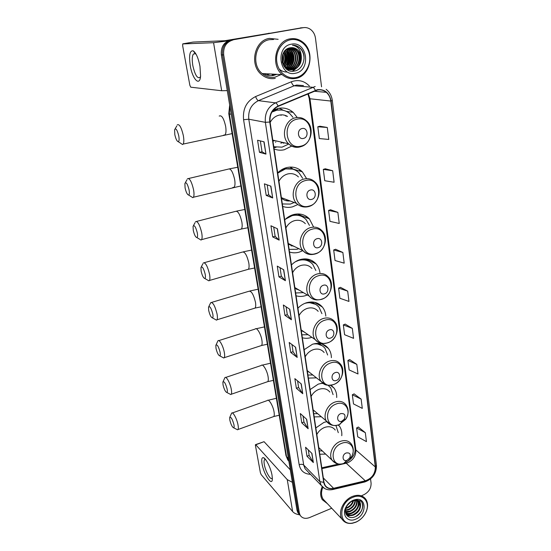 <?xml version="1.0" encoding="UTF-8"?>
<svg xmlns="http://www.w3.org/2000/svg" width="551" height="551" viewBox="0 0 551 551"><rect width="100%" height="100%" fill="white"/><g stroke="black" fill="none" stroke-linecap="round" stroke-linejoin="round"><path stroke-width="0.83" d="M344.265 419.208C345.89 415.117 344.74 413.25 340.828 413.615C335.938 415.261 337.04 423.189 341.854 421.164L344.265 419.208L345.663 419.318C351.758 411.012 345.305 400.233 336.255 403.973C322.755 408.47 325.944 430.248 339.099 424.642L345.663 419.318C348.9 414.097 348.99 409.255 345.938 404.806C343.266 401.479 339.588 400.57 334.912 402.072C327.067 404.654 322.383 415.874 326.715 421.632L323.871 422.431L315.84 427.934M319.773 454.224L325.648 454.1M322.652 383.152L318.306 384.095L310.103 389.585M314.187 416.9L321.068 416.735M331.392 357.661C331.344 354.073 330.331 350.987 328.355 348.39C324.387 343.707 319.105 342.316 312.52 344.23L304.131 349.706M308.388 378.117L316.467 377.848M325.813 316.081C325.551 312.582 324.408 309.566 322.376 307.038C318.285 302.416 312.996 300.984 306.501 302.747C303.291 303.773 300.433 305.591 297.926 308.202M302.347 337.77C305.316 338.569 308.381 338.452 311.535 337.432L311.873 337.315M319.917 272.628C319.428 269.246 318.147 266.34 316.074 263.915C311.873 259.397 306.597 257.944 300.233 259.549C296.941 260.527 294.02 262.331 291.458 264.969M296.066 295.777C299.11 296.679 302.244 296.645 305.474 295.667L307.327 294.985M313.629 227.115L309.407 218.892C305.123 214.539 299.882 213.079 293.697 214.518C290.329 215.441 287.333 217.239 284.715 219.911M289.523 252.027C292.643 253.047 295.859 253.095 299.159 252.172L302.857 250.664M306.625 178.662L302.334 171.829C297.988 167.711 292.836 166.278 286.885 167.545C283.428 168.406 280.363 170.19 277.683 172.89M282.697 206.405C285.9 207.555 289.199 207.699 292.581 206.832L297.76 204.559M297.258 117.515L293.187 112.383C288.841 108.657 283.875 107.314 278.296 108.361L273.02 110.393M274.102 148.956C277.408 150.278 280.81 150.54 284.302 149.748L291.837 145.987M275.493 109.201L276.85 109.856M336.702 397.498C336.84 393.862 335.958 390.721 334.051 388.076L331.061 385.225M341.772 435.703C342.081 432.039 341.324 428.878 339.485 426.212L338.404 424.911M272.153 74.964L274.618 74.22L272.153 74.964M302.141 27.736L230.669 40.051C223.864 42.055 220.758 47 221.344 54.907L297.023 510.302L297.843 512.616L299.11 514.124M321.557 86.81L315.496 38.288C314.938 34.403 313.23 31.414 310.365 29.313C308.174 27.825 305.812 27.281 303.291 27.688L231.875 40.003C225.049 42.007 221.922 46.98 222.514 54.907L298.187 511.645L299.007 513.966L300.281 515.481L299.007 513.966L298.187 511.645L222.514 54.907C221.922 46.98 225.049 42.007 231.875 40.003L301.865 27.784L230.669 40.051M303.56 27.646L301.865 27.784L303.56 27.646M273.461 75.032L275.934 74.295L273.461 75.032M291.293 110.903L291.458 112.122M299.475 169.543L299.682 171.044M305.97 216.102L306.177 217.583M312.203 260.754L312.383 262.042M318.182 303.601L318.32 304.593M323.926 344.754L324.016 345.387M325.269 346.248L325.159 345.456M319.58 305.357L319.442 304.359M313.65 262.682L313.498 261.573M307.451 218.1L307.3 216.991M300.963 171.423L300.839 170.507M269.467 38.384C254.479 40.237 249.142 64.866 261.443 74.523C265.603 77.994 270.204 79.289 275.252 78.394C270.204 79.289 265.603 77.994 261.443 74.523C249.142 64.866 254.479 40.237 269.467 38.384L278.138 39.321L269.467 38.384M322.225 486.698C320.11 491.63 320.131 495.955 322.28 499.674L327.411 503.676L322.28 499.674C320.131 495.955 320.11 491.63 322.225 486.698M317.445 90.04C320.716 89.434 323.671 90.199 326.302 92.341C328.809 94.531 330.304 97.431 330.786 101.047L375.321 466.966C375.272 473.77 371.932 478.385 365.292 480.816L333.582 488.289C329.815 489.054 326.97 488.048 325.056 485.266L323.96 482.242L270.066 121.971C269.473 114.677 272.18 109.47 278.193 106.357L317.445 90.04M317.397 89.703L278.09 106.026C271.925 109.222 269.15 114.56 269.756 122.033L323.712 482.339C324.897 487.359 328.189 489.426 333.575 488.544L365.279 481.064C372.083 478.571 375.507 473.839 375.555 466.869L331.075 100.985C329.367 92.816 324.808 89.055 317.397 89.703M274.949 74.24L272.476 74.977M365.327 432.687L356.607 427.955L357.744 436.812L366.443 441.64L365.327 432.687L358.343 427.046M361.139 399.117L352.33 394.764L353.508 403.931L362.296 408.387L361.139 399.117L354.107 393.889M356.814 364.376L347.908 360.437L349.127 369.921L358.005 373.971L356.814 364.376L349.72 359.596M352.33 328.403L343.328 324.904L344.595 334.719L353.563 338.342L352.33 328.403L345.181 324.105M327.28 127.474L317.81 126.778L319.325 138.563L328.768 139.444L327.28 127.474L319.876 126.227M332.673 170.734L323.299 169.391L324.759 180.735L334.106 182.25L332.673 170.734L325.317 168.785M337.859 212.376L328.582 210.427L329.994 221.357L339.244 223.458L337.859 212.376L330.559 209.766M342.86 252.475L333.679 249.975L335.036 260.513L344.196 263.158L342.86 252.475L335.607 249.259M347.681 291.128L338.589 288.111L339.898 298.277L348.962 301.425L347.681 291.128L340.484 287.346M361.938 495.528L363.798 494.75C368.777 492.146 371.202 488.276 371.085 483.144L370.554 478.957M233.087 39.947C226.234 41.966 223.1 46.952 223.685 54.907L299.358 513.002L300.178 515.323C302.272 518.339 305.399 519.09 309.566 517.561L331.723 508.242M302.768 393.717L296.362 388.276L294.854 378.64L301.266 383.944L302.768 393.717L301.087 383.799M308.147 428.74L301.769 422.844L300.316 413.539L306.693 419.311L308.147 428.74L306.521 419.153M313.34 462.558L306.99 456.242L305.585 447.247L311.942 453.452L313.34 462.558L311.763 453.28M285.404 280.7L278.944 276.871L277.263 266.119L283.731 269.783L285.404 280.7L283.551 269.68M279.171 240.126L272.697 236.923L270.947 225.765L277.435 228.789L279.171 240.126L277.249 228.699M272.697 197.961L266.209 195.433L264.397 183.841L270.885 186.169L272.697 197.961L270.706 186.107M265.961 154.101L259.466 152.317L257.579 140.257L264.081 141.834L265.961 154.101L263.895 141.793M297.189 357.413L290.763 352.475L289.206 342.481L295.632 347.282L297.189 357.413L295.453 347.151M291.41 319.766L284.963 315.358L283.345 304.999L289.792 309.256L291.41 319.766L289.612 309.139M284.963 315.358L287.305 314.621M286.093 306.817L287.305 314.649L291.224 319.601M290.763 352.475L293.056 351.703M291.947 344.527L293.063 351.738L297.003 357.227M259.466 152.317L262.021 151.725L265.775 154.032M266.209 195.433L268.709 194.799L272.511 197.857M272.697 236.923L275.142 236.248M273.709 227.053L275.142 236.276L278.992 240.002M278.944 276.871L281.334 276.161M280.018 267.683L281.341 276.189L285.218 280.549M306.99 456.242L309.152 455.401M308.298 449.892L309.159 455.443L313.154 462.323M301.769 422.844L303.973 422.032M303.036 415.998L303.98 422.066L307.961 428.52M296.362 388.276L298.608 387.484M297.588 380.899L298.614 387.518L302.582 393.51M338.589 288.111L340.546 287.326M333.679 249.975L335.676 249.238M328.582 210.427L330.628 209.745M323.299 169.391L325.386 168.764M317.81 126.778L319.945 126.213M343.328 324.904L345.243 324.078M347.908 360.437L349.782 359.569M352.33 394.764L354.162 393.862M356.607 427.955L358.398 427.011M268.709 194.82L267.159 184.833M262.021 151.739L260.347 140.932M286.341 68.29L286.981 66.85L286.341 68.29M287.312 65.975L288.455 60.934L287.312 65.975M288.366 55.21L287.202 50.602L288.366 55.21M286.933 49.907L286.651 49.246L286.933 49.907M190.288 65.858C188.793 55.3 189.778 50.293 193.256 50.844C196.101 52.944 198.339 58.082 199.972 66.251L200.578 76.093C199.799 86.913 192.506 79.33 190.288 65.858M196.17 54.377L195.254 53.619L193.339 54.067C192.085 56.195 191.92 60.045 192.829 65.603C194.978 75.012 197.396 78.917 200.075 77.319L200.543 76.424M228.031 40.891L213.568 42.696L182.725 43.935L182.663 45.761L189.861 85.302L190.763 87.196L221.674 90.736L213.568 42.696M227.274 90.605L221.674 90.736M193.167 42.069L224.856 40.726L269.735 33.239M267.325 74.688L269.77 73.965M295.901 77.588C304.6 75.921 310.978 65.762 309.634 55.727C308.422 45.664 299.641 38.06 290.77 39.713C281.885 41.215 275.28 51.732 276.816 61.932C278.221 72.16 287.229 79.399 295.901 77.588M295.653 78.428C310.537 76.265 315.482 51.195 302.616 42.014C298.876 39.176 294.764 38.115 290.281 38.832C275.583 40.671 270.204 65.101 282.208 74.633C286.245 78.049 290.728 79.316 295.653 78.428M273.613 39.5L269.653 39.658C255.588 41.401 250.602 64.515 262.166 73.552C266.05 76.796 270.355 77.994 275.073 77.161L281.038 74.571M287.677 65.521C289.309 60.658 289.254 55.803 287.519 50.961M287.195 50.134L286.754 49.177M288.001 69.364L287.319 69.502M290.074 47.82L293.903 49.645C300.619 54.632 297.705 68.427 289.289 69.543L289.117 69.571M288.882 69.605L288.207 69.674M287.98 69.688L287.464 69.688M288.662 69.557L287.98 69.64M291.031 47.675L295.735 49.624C302.471 54.639 299.544 68.489 291.086 69.612L290.012 69.75M289.778 69.757L287.085 69.44M290.797 47.703L295.281 49.631C302.01 54.639 299.083 68.476 290.632 69.591L289.785 69.715M289.557 69.729L287.291 69.578M301.342 57.001C300.887 53.908 299.558 51.443 297.354 49.604C295.24 47.965 292.918 47.352 290.377 47.772C277.187 49.418 281.189 74.041 294.131 71.1C303.346 70.067 307.375 55.603 300.729 48.674L299.51 47.565C297.395 45.905 295.047 45.113 292.457 45.189C298.105 46.284 301.066 50.217 301.342 57.001C301.493 63.702 298.683 67.931 292.905 69.681C290.219 70.163 287.705 69.488 285.363 67.656L284.096 66.402M291.727 47.634L297.127 49.604C303.876 54.639 300.929 68.544 292.45 69.667C289.998 70.115 287.65 69.564 285.404 68.021M282.842 54.136C283.889 57.263 283.779 60.259 282.525 63.145M282.622 54.735C283.379 57.435 283.29 60.038 282.353 62.538M283.724 52.386C285.914 56.684 285.755 60.872 283.248 64.942M283.503 52.758C285.404 56.815 285.26 60.748 283.062 64.557M284.605 51.147C287.953 56.243 287.746 61.264 283.972 66.223M284.385 51.429C287.443 56.34 287.243 61.175 283.793 65.934M285.487 50.203C289.984 55.885 289.757 61.533 284.791 67.139M285.266 50.416C289.482 55.968 289.247 61.478 284.578 66.933M286.375 49.452L286.727 49.728C292.002 53.757 291.665 64.192 285.632 67.869M286.148 49.618L286.293 49.735C291.472 53.695 291.259 63.916 285.425 67.704M287.271 48.853L288.497 49.707C294.124 53.984 293.263 65.293 286.486 68.462M287.043 48.991L288.056 49.714C293.587 53.929 292.87 65.018 286.272 68.324M288.18 48.398L290.281 49.686C296.273 54.212 294.785 66.395 287.353 68.937M287.953 48.502L289.833 49.693C295.735 54.156 294.413 66.12 287.133 68.827M289.11 48.054L292.085 49.666C298.463 54.439 296.245 67.504 288.228 69.302M289.833 49.693L290.281 49.686L288.848 48.137L291.631 49.673C297.912 54.384 295.887 67.229 288.008 69.219M289.826 47.868L293.449 49.652C300.137 54.618 297.278 68.345 288.889 69.516M291.376 44.183C274.88 46.532 279.316 77.25 295.315 73.249C311.363 70.872 307.534 40.664 291.376 44.183M292.457 45.189C294.943 45.106 297.23 45.898 299.317 47.565C302.527 50.306 304.104 54.129 304.035 59.026M298.325 50.802C301.08 56.112 300.956 61.333 297.946 66.464M296.865 67.911L292.416 71.203M291.231 51.126C293.759 56.174 293.655 61.127 290.921 65.982M287.608 48.674L288.517 49.721M289.502 51.209C291.968 56.188 291.872 61.078 289.206 65.858M287.787 51.284C290.198 56.209 290.101 61.023 287.505 65.741M286.086 51.367C288.442 56.223 288.352 60.975 285.817 65.617M284.399 51.45C286.699 56.236 286.616 60.92 284.151 65.5M299.186 51.987C301.08 56.519 300.984 60.934 298.897 65.232M297.581 67.318L292.657 71.21M286.919 72.002C284.213 72.05 281.747 71.169 279.509 69.35M289.172 48.233L290.914 50.258M292.099 52.4C293.752 56.601 293.676 60.693 291.865 64.66M290.542 66.885L288.538 69.04M287.753 48.598L289.179 50.327M290.37 52.503C291.961 56.629 291.892 60.631 290.15 64.515M288.82 66.774L287.023 68.772M286.61 49.28L287.457 50.396M288.655 52.614C290.184 56.65 290.122 60.562 288.449 64.364M287.112 66.671L285.928 68.09M286.954 52.724C288.428 56.67 288.366 60.5 286.761 64.219M285.425 66.561L284.901 67.25M285.273 52.834C286.685 56.691 286.623 60.438 285.094 64.068M282.539 54.983L282.298 62.339M174.819 134.671C175.831 139.114 177.002 141.462 178.324 141.71C179.185 141.214 179.33 139.251 178.751 135.835C177.195 129.767 175.81 127.729 174.605 129.733L174.819 134.671M177.222 124.898C179.302 123.713 181.327 127.219 183.304 135.422C184.048 139.685 184.006 142.564 183.173 144.073L182.574 144.548L180.673 143.281M303.443 138.425C309.097 137.378 307.727 127.047 302.1 128.541C296.383 129.588 297.829 139.982 303.443 138.425M283.352 143.212L284.578 142.861M287.526 116.44C284.95 114.952 282.202 114.505 279.274 115.104C275.293 116.061 272.249 118.527 270.142 122.494M273.771 146.752L282.043 147.158L288.118 144.328M292.946 117.315L290.005 113.871C286.107 110.517 281.657 109.312 276.657 110.255L271.877 112.115M281.678 110.035L276.01 110.159L272.277 111.454M273.592 140.987L274.715 140.567M280.838 143.177L282.959 142.482M286.272 116.233L284.729 115.249M277.408 110.11L275.314 109.277M273.778 146.8L274.66 147.027M276.051 147.337L273.909 147.682M275.431 142.186L275.837 142M281.072 115.393L280.604 114.89M278.524 108.313L279.963 108.519L283.441 110.358M277.697 110.069L277.477 108.554M279.963 108.519L282.353 109.78M185.081 187.905C186.114 192.368 187.312 194.751 188.662 195.047C189.454 194.62 189.585 192.864 189.062 189.792C187.485 183.758 186.093 181.665 184.881 183.511L185.081 187.905M187.361 178.799C189.468 177.759 191.521 181.334 193.525 189.516C194.2 193.346 194.166 195.915 193.415 197.237L192.85 197.685L191.052 196.555M311.721 199.372C317.204 198.181 315.909 188.401 310.447 190.019C304.917 191.211 306.28 201.039 311.721 199.372M298.415 176.912C295.439 174.047 291.899 173.055 287.808 173.937C283.944 174.991 280.989 177.436 278.937 181.286M282.326 203.953L290.349 204.07L294.213 202.506M302.595 178.214L299.076 172.883C295.184 169.178 290.57 167.897 285.232 169.033L277.718 173.131M292.56 169.095L284.591 168.84L280.714 170.335M285.755 200.571L288.51 200.344M281.465 198.195C283.944 200.33 286.802 201.239 290.04 200.929M286.203 168.537L286.086 167.759M289.812 167.098L293.222 169.288M290.322 167.07L293.407 169.35M193.256 230.339C194.31 234.816 195.529 237.226 196.907 237.577C197.637 237.199 197.761 235.594 197.279 232.777C195.688 226.778 194.289 224.636 193.07 226.337L193.256 230.339M195.44 221.716C197.561 220.806 199.641 224.436 201.673 232.605C202.293 236.11 202.258 238.459 201.57 239.651L201.039 240.057L199.338 239.038M318.278 247.64C323.623 246.338 322.383 236.985 317.066 238.7C311.666 240.002 312.975 249.403 318.278 247.64M305.357 223.672C302.423 220.655 298.835 219.649 294.585 220.648C290.818 221.757 287.932 224.195 285.921 227.956M289.123 249.389L296.948 249.293L298.766 248.653M309.448 225.4L306.115 219.629C302.279 215.723 297.588 214.408 292.044 215.696L285.439 219.195M300.846 216.068C297.864 214.794 294.716 214.58 291.403 215.434L290.522 215.696M291.086 245.849L293.222 245.932M288.345 244.155L294.689 246.648M292.974 215.097L292.925 214.745M297.685 213.946L301.342 216.267M298.821 215.365L298.27 214.745M298.787 213.96L300.818 215.778M201.122 271.161C202.196 275.658 203.429 278.103 204.827 278.496C205.509 278.165 205.626 276.698 205.172 274.109C203.581 268.151 202.169 265.954 200.95 267.517L201.122 271.161M203.216 262.979C205.358 262.2 207.451 265.885 209.504 274.04C210.076 277.256 210.048 279.398 209.414 280.473L208.919 280.852L207.314 279.929M324.553 293.828C329.767 292.429 328.582 283.476 323.389 285.266C318.134 286.672 319.38 295.667 324.553 293.828M311.928 268.44C309.063 265.32 305.447 264.315 301.087 265.424C297.409 266.594 294.578 269.012 292.615 272.69M295.646 292.974L303.394 292.643M315.868 270.507L312.761 264.37C309.001 260.313 304.269 259.004 298.573 260.444L295.391 261.746M308.491 261.112C305.819 259.679 302.892 259.211 299.716 259.707M296.438 289.247L298.057 289.461M294.937 288.228L299.482 290.308M304.944 258.874L308.835 261.284M306.563 258.963L307.52 259.955M208.698 310.475C209.786 314.979 211.04 317.452 212.452 317.906C213.085 317.61 213.189 316.274 212.776 313.891C211.171 307.968 209.759 305.715 208.533 307.148L208.698 310.475M208.85 306.514L210.702 302.671C212.851 302.031 214.966 305.777 217.039 313.912C217.569 316.866 217.542 318.822 216.963 319.794L216.495 320.145L215 319.318M330.566 338.066C335.655 336.578 334.512 328.003 329.45 329.863C324.319 331.358 325.517 339.974 330.566 338.066M318.175 311.349C315.386 308.154 311.763 307.169 307.32 308.388C303.725 309.607 300.963 312.018 299.035 315.606M321.915 313.664L319.057 307.244C315.392 303.091 310.654 301.803 304.841 303.381L304.593 303.463M315.578 304.304L308.236 302.299M301.783 330.903L302.995 331.165M301.907 334.815L308.092 334.698M301.266 330.524L304.386 332.129M311.714 301.976L315.785 304.421M215.999 348.356C217.101 352.86 218.368 355.374 219.801 355.884C220.386 355.622 220.483 354.396 220.097 352.206C218.485 346.31 217.066 344.017 215.84 345.312L215.999 348.356M216.116 344.74L217.92 340.89C219.112 338.686 223.169 345.897 224.291 352.303C224.787 355.023 224.76 356.821 224.229 357.695L223.796 358.019L222.404 357.282M336.324 380.472C341.296 378.909 340.201 370.678 335.256 372.607C330.249 374.184 331.399 382.442 336.324 380.472M324.133 352.516C321.419 349.286 317.81 348.328 313.305 349.651C309.793 350.918 307.093 353.308 305.199 356.814M327.645 355.002L325.035 348.363C322.066 344.747 318.065 343.314 313.044 344.065M322.177 345.732L316.088 343.438M307.327 371.03L307.988 371.209M307.919 375.017L312.83 375.004M307.341 371.154L309.352 372.276M223.038 384.873C224.154 389.392 225.435 391.933 226.874 392.505C227.418 392.278 227.508 391.148 227.15 389.123C225.538 383.269 224.112 380.92 222.886 382.084L223.038 384.873M223.121 381.574L224.884 377.71C226.034 375.562 230.187 383.014 231.289 389.302C231.744 391.809 231.723 393.462 231.234 394.254L230.828 394.55L229.547 393.889M329.815 392.043C327.191 388.799 323.602 387.89 319.063 389.302C315.627 390.618 312.982 392.987 311.122 396.424M333.093 394.64L330.738 387.849L328.086 385.301M323.065 383.475L320.799 383.406M313.705 413.677L317.576 413.705M313.188 410.206L314.332 410.894M229.829 420.117C230.959 424.628 232.253 427.204 233.7 427.838C234.203 427.638 234.285 426.605 233.955 424.731C232.336 418.912 230.91 416.522 229.684 417.548L229.829 420.117M229.891 417.093L231.599 413.222C232.715 411.115 236.958 418.815 238.032 424.979C238.452 427.3 238.438 428.816 237.991 429.532L237.605 429.808L236.427 429.215M347.164 460.237L349.782 457.867C350.98 454.079 349.775 452.454 346.18 452.984C341.558 454.623 342.316 462.034 346.91 460.333L347.164 460.237M335.256 430.042C332.714 426.805 329.161 425.944 324.594 427.445C321.24 428.795 318.643 431.151 316.825 434.512M338.286 432.68L335.931 425.455M319.27 450.883L322.287 450.918M318.809 447.777L319.291 448.08M262.069 463.901C261.332 459.355 261.815 457.289 263.509 457.688C266.092 458.425 270.906 468.281 272.042 475.286L272.366 479.012C272.235 487.05 263.736 474.328 262.069 463.901M265.672 459.637L264.487 459.803C263.963 460.56 263.915 462.131 264.322 464.521C265.424 471.353 270.672 480.651 272.153 478.247L272.359 477.869M292.374 482.318L287.257 479.639L255.781 444.781L255.444 444.678L255.423 445.428L260.389 472.71L261.215 474.673L292.643 511.569L287.257 479.639M299.592 514.792C296.459 514.338 294.138 513.263 292.643 511.569M255.568 444.629L264.053 441.688L290.308 469.865M356.146 521.99C360.63 519.917 363.922 516.556 366.022 511.92C370.671 501.968 362.648 492.87 352.805 497.367C338.066 502.891 338.245 526.274 352.778 523.009L356.146 521.99M355.877 522.203C360.568 520.034 364.011 516.521 366.208 511.672C368.116 506.92 368.006 502.801 365.878 499.323C362.799 495.232 358.302 494.268 352.385 496.444C343.321 499.922 337.563 512.637 342.047 519.173C344.334 522.568 347.771 523.932 352.358 523.264L355.877 522.203M353.528 500.735C352.619 504.151 350.415 506.631 346.923 508.167L345.746 508.525M352.964 500.893C351.91 504.062 349.754 506.348 346.51 507.747L345.925 507.939M355.402 500.542C355.188 504.716 352.915 507.829 348.583 509.868L345.401 510.419M354.975 500.542C354.575 504.558 352.303 507.526 348.17 509.441L345.443 509.992M356.876 500.769C357.53 505.419 355.326 509.021 350.257 511.583L345.415 511.865M356.531 500.68C356.958 505.233 354.727 508.725 349.837 511.149L345.387 511.535M358.081 501.293C359.762 506.155 357.716 510.157 351.944 513.305C349.596 514.166 347.481 514.035 345.615 512.912M357.799 501.141C359.211 505.97 357.117 509.882 351.524 512.871C349.355 513.677 347.357 513.615 345.539 512.685M360.519 505.212L359.658 502.815C358.322 500.928 356.339 500.225 353.708 500.701L352.13 501.196C349.63 502.298 347.722 504.165 346.4 506.782C343.004 513.401 348.37 519.6 354.741 516.934C361.973 514.51 365.382 504.007 360.326 500.831L354.713 500.005C358.605 499.647 360.54 501.382 360.519 505.212C360.499 509.565 358.212 512.843 353.646 515.04C350.16 516.177 347.509 515.509 345.697 513.036L345.573 512.843M358.832 501.851L359.328 502.491C361.084 507.368 359.052 511.404 353.219 514.606C350.043 515.667 347.516 515.171 345.642 513.112M350.691 501.94L347.061 505.598M352.13 501.196L353.852 500.597M353.198 500.26C349.906 501.741 347.412 504.165 345.732 507.54C341.654 515.495 348.115 522.816 355.76 519.159C367.09 514.813 366.78 496.733 355.292 499.605L353.198 500.26M322.831 487.298C321.033 491.781 321.109 495.707 323.065 499.068L325.462 501.61M353.949 500.17L354.844 499.915M362.083 502.911C363.632 508.153 361.484 512.699 355.657 516.542M352.881 515.295L347.302 515.901M351.256 513.539L347.082 514.345M346.855 514.331L346.076 514.248M349.644 511.789L345.525 512.623M359.452 502.705C358.453 509.565 354.465 513.518 347.495 514.565M347.151 514.558L346.18 514.448M350.877 501.823L346.916 505.832M221.344 54.907L223.685 54.907M300.46 27.874L303.291 27.688M297.023 510.302L299.358 513.002M229.829 105.978L229.319 113.919L231.206 114.264M285.921 455.319L228.796 113.678L229.319 113.919L286.541 456.579L288.428 458.556M288.855 461.125L287.822 460.037L285.955 455.532L288.903 461.442M365.292 480.816L346.235 463.219L347.853 462.716C353.363 459.94 356.036 455.684 355.863 449.96L309.972 98.767L308.271 93.684M330.786 101.047L309.972 98.767L309.221 98.512L307.878 93.849M323.712 482.339L319.869 481.636L265.362 122.329C264.611 113.237 267.986 106.749 275.486 102.865L315.179 86.5M303.47 85.584L296.61 85.047L294.179 85.791L258.433 100.64C251.228 104.339 248.012 110.531 248.79 119.216L303.711 465.065L305.04 468.701L307.541 471.277M315.33 90.35C314.49 88.491 313.595 87.471 312.658 87.278L294.179 85.791C293.07 85.474 292.113 84.145 291.3 81.796C298.174 79.323 304.207 80.742 309.4 86.046M310.495 474.321C304.269 474.012 300.495 470.809 299.165 464.707L243.576 119.712L248.79 119.216L265.362 122.329L269.756 122.033M324.58 488.482L321.212 485.376L319.869 481.636L303.711 465.065C302.609 464.197 301.094 464.08 299.165 464.707M333.575 488.544L332.549 489.584M243.576 119.712C242.592 108.878 246.593 101.157 255.602 96.549C256.456 98.918 257.4 100.282 258.433 100.64L275.486 102.865C276.361 103.092 277.229 104.146 278.09 106.026M365.279 481.064L364.19 482.111M375.555 466.869L376.443 465.285L332.294 100.427M326.144 89.324C329.594 92.051 331.64 95.743 332.287 100.392L331.075 100.985M255.602 96.549L291.3 81.796M333.582 488.289L323.32 477.944M321.929 468.639L346.235 463.219M375.321 466.966L355.863 449.96L355.092 448.721L309.214 98.45M355.064 448.5L355.092 448.721C355.512 453.728 352.695 458.163 346.641 462.034M269.694 33.246L268.475 33.315M193.208 42.055L182.884 43.839M263.812 73.641C266.884 75.473 270.121 76.072 273.516 75.446L276.829 74.344M267.483 74.702L269.928 73.972M273.296 75.026L275.769 74.282M223.444 135.229L225.063 134.871C226.089 133.349 226.275 130.497 225.635 126.296C223.782 118.245 221.64 114.835 219.202 116.082M300.798 146.153C316.157 143.294 312.541 115.221 297.092 119.168C281.327 122.019 285.494 150.519 300.798 146.153M300.378 146.855L302.072 146.222M272.779 140.119L288.559 143.783C292.071 146.821 296.039 147.813 300.474 146.759C311.219 144.452 315.131 127.536 306.232 120.662C303.16 117.948 299.641 116.984 295.66 117.749C285.046 119.539 280.493 136.462 288.559 143.783C291.768 146.828 295.481 147.916 299.703 147.034M273.806 146.986L275.493 147.227M232.674 187.588L234.154 187.223C235.077 185.88 235.243 183.325 234.664 179.557C232.77 171.513 230.6 168.041 228.142 169.157L188.662 178.49M309.042 206.102C323.926 202.858 320.503 176.258 305.529 180.549C290.26 183.8 294.206 210.778 309.042 206.102M315.041 182.071C311.99 179.103 308.346 178.083 304.118 179.013C294.234 181.017 289.523 196.328 296.541 203.388C300.047 206.694 304.131 207.741 308.794 206.529C318.76 204.09 322.845 188.807 315.041 182.071M240.043 229.381L241.4 229.016C242.247 227.804 242.399 225.469 241.861 222.012C239.94 213.981 237.743 210.461 235.27 211.453L196.638 221.412M315.578 253.618C330.09 250.085 326.812 224.629 312.217 229.168C297.34 232.722 301.115 258.522 315.578 253.618M288.242 243.487L302.981 250.726C306.452 254.19 310.585 255.258 315.386 253.921C324.801 251.394 328.954 237.219 321.901 230.642C318.891 227.522 315.2 226.489 310.812 227.542C301.445 229.698 296.679 243.914 302.981 250.726C305.536 253.612 308.746 254.858 312.603 254.466M247.13 269.632L248.377 269.274C249.148 268.172 249.286 266.037 248.783 262.868C246.841 254.851 244.623 251.277 242.144 252.144L204.311 262.675M321.832 299.103C335.993 295.308 332.852 270.927 318.616 275.7C304.104 279.522 307.72 304.214 321.832 299.103M294.833 287.539L309.214 296.107C311.811 298.628 314.394 300.998 321.694 299.317C330.628 296.707 334.808 283.455 328.382 277.063C325.448 273.833 321.729 272.814 317.224 273.992C308.312 276.278 303.532 289.564 309.214 296.107C311.267 298.601 313.912 299.882 317.162 299.951M253.956 308.422L255.085 308.078C255.795 307.086 255.919 305.13 255.457 302.21C253.481 294.213 251.256 290.577 248.77 291.321L211.701 302.375M327.831 342.701C341.648 338.665 338.638 315.282 324.746 320.262C310.585 324.332 314.049 347.991 327.831 342.701M301.17 329.904L315.255 339.65C317.7 341.992 319.697 344.644 327.735 342.832C336.241 340.146 340.422 327.687 334.526 321.474C331.674 318.189 327.955 317.19 323.368 318.478C314.855 320.882 310.089 333.383 315.255 339.65C316.887 341.772 319.043 343.018 321.708 343.39M260.527 345.842L261.553 345.505C262.2 344.602 262.31 342.812 261.883 340.125C260.912 333.789 256.621 326.805 255.154 329.064L218.823 340.608M333.575 384.508C347.075 380.259 344.189 357.819 330.621 362.985C316.797 367.276 320.117 389.963 333.575 384.508M307.265 370.644L321.081 381.464C323.43 383.661 324.959 386.526 333.527 384.577C341.654 381.836 345.814 370.052 340.366 364.018C337.605 360.698 333.899 359.734 329.257 361.139C321.095 363.632 316.364 375.451 321.081 381.464L326.295 384.949M322.266 345.794L318.595 343.369M266.863 381.946L267.786 381.629C268.378 380.81 268.482 379.164 268.082 376.684C267.132 370.465 262.744 363.247 261.326 365.458L225.69 377.442M340.897 423.003L344.774 419.249M313.133 409.854L330.903 424.814M272.972 416.818L273.799 416.515C274.343 415.771 274.432 414.256 274.061 411.962C273.131 405.853 268.661 398.401 267.283 400.57L232.322 412.961M344.403 463.198C347.433 461.924 349.809 459.768 351.531 456.745C356.366 448.645 349.975 439.753 341.668 443.341C328.919 447.811 331.144 468.185 343.7 463.46L344.403 463.198M349.782 457.867L351.531 456.745C353.956 452.04 353.866 447.777 351.262 443.961C348.68 440.648 345.036 439.788 340.339 441.385C332.783 444.044 328.162 454.74 332.15 460.25L335.525 463.102M264.053 441.688L255.781 444.781M286.189 111.336L293.187 112.383M293.166 169.129L302.334 171.829M300.212 215.165L309.407 218.892M306.838 259.225L316.074 263.915M314.469 302.272L322.376 307.038M321.97 343.976L328.355 348.39M330.469 385.307L334.051 388.076M338.073 425.014L339.485 426.212M297.843 512.616L300.178 515.323M228.796 113.678L229.671 105M326.302 92.341L314.07 91.239M307.678 471.422L321.212 485.376C324.119 489.198 328.079 490.562 333.093 489.46L364.762 481.973C372.559 479.115 376.457 473.598 376.457 465.416M321.805 467.792L338.693 464.038M195.254 53.619L193.256 50.844M193.339 54.067L195.391 53.702M286.293 49.735L286.727 49.728M288.056 49.714L288.497 49.707M291.631 49.673L292.085 49.666M293.449 49.652L293.903 49.645M295.281 49.631L295.735 49.624M262.166 73.552L282.208 74.633M178.324 141.71L182.574 144.548M232.129 133.618L183.173 144.073M175.156 128.789L176.802 125.965M273.792 146.897L274.791 147.062M237.756 167.256L229.636 168.799M188.662 195.047L192.85 197.685M240.883 185.963L193.415 197.237M281.382 197.644L296.541 203.388M185.356 182.656L186.968 179.778M244.816 209.47L236.648 211.095M196.907 237.577L201.039 240.057M247.874 227.749L241.4 229.016L201.57 239.651M193.484 225.566L195.082 222.625M251.607 250.092L243.404 251.793M204.827 278.496L208.919 280.852M254.603 268L248.377 269.274L209.414 280.473M201.315 266.822L202.878 263.819M258.144 289.199L249.913 290.976M212.452 317.906L216.495 320.145M261.091 306.804L255.085 308.078L216.963 319.794M264.446 326.881L256.194 328.733M219.801 355.884L223.796 358.019M267.345 344.237L261.553 345.505L224.229 357.695M270.52 363.219L262.262 365.141M226.874 392.505L230.828 394.55M273.386 380.362L267.786 381.629L231.234 394.254M342.226 421.005L340.105 424.208L339.079 424.663C334.064 426.405 329.939 425.393 326.715 421.632M276.382 398.277L268.123 400.267M233.7 427.838L237.605 429.808M279.219 415.247L273.799 416.515L237.991 429.532M318.781 447.598L332.15 460.25C335.091 463.832 338.941 464.899 343.7 463.46L346.91 460.333M265.499 459.562L263.509 457.688M264.487 459.803L265.286 459.493M346.4 506.782L345.732 507.54M353.708 500.701L354.713 500.005M354.775 499.957L355.292 499.605M323.065 499.068L342.047 519.173M352.778 523.009L352.358 523.264"/></g></svg>

